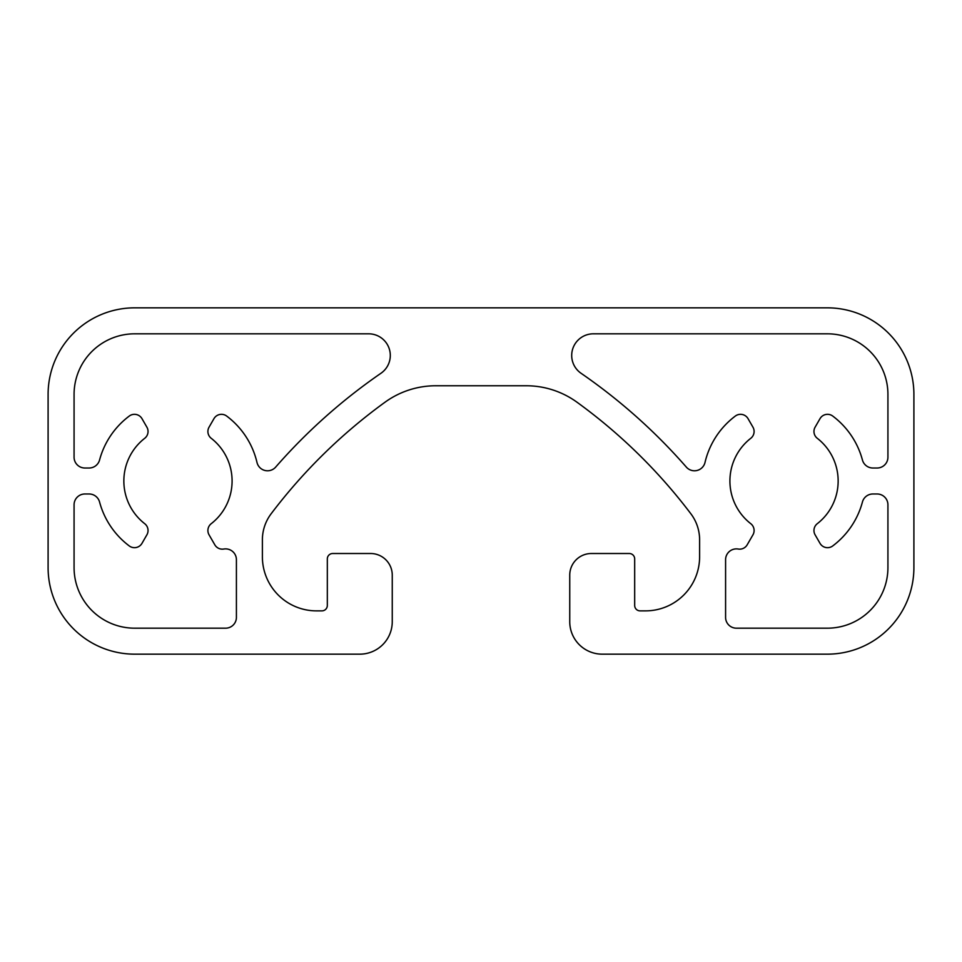 <?xml version="1.0" encoding="UTF-8"?>
<svg xmlns="http://www.w3.org/2000/svg" width="962" height="962" viewBox="0 0 962 962"><rect width="100%" height="100%" fill="white"/><g stroke="black" fill="none" stroke-linecap="round" stroke-linejoin="round"><path stroke-width="1.44" d="M725.588 559.704L725.588 617.363A10.822 10.822 0 0 0 736.411 628.186L827.32 628.186A60.606 60.606 0 0 0 887.926 567.58L887.926 504.809A10.822 10.822 0 0 0 877.103 493.987L872.883 493.987A10.822 10.822 0 0 0 862.433 502.008A81.169 81.169 0 0 1 832.719 545.947A8.658 8.658 0 0 1 820.021 543.35L815.115 534.836A8.658 8.658 0 0 1 817.291 523.689A54.112 54.112 0 0 0 817.291 438.311A8.658 8.658 0 0 1 815.115 427.164L820.021 418.65A8.658 8.658 0 0 1 832.719 416.053A81.169 81.169 0 0 1 862.433 459.992A10.822 10.822 0 0 0 872.883 468.013L877.103 468.013A10.822 10.822 0 0 0 887.926 457.19L887.926 394.42A60.606 60.606 0 0 0 827.32 333.814L593.338 333.814A21.645 21.645 0 0 0 581.06 373.28A567.099 567.099 0 0 1 686.327 467.087A10.822 10.822 0 0 0 705.014 462.433A81.169 81.169 0 0 1 735.341 416.053A8.658 8.658 0 0 1 748.039 418.65L752.945 427.164A8.658 8.658 0 0 1 750.769 438.311A54.112 54.112 0 0 0 750.769 523.689A8.658 8.658 0 0 1 752.945 534.836L747.173 544.829A8.658 8.658 0 0 1 738.227 549.037A10.822 10.822 0 0 0 725.588 559.704M359.788 654.16L134.68 654.16A86.58 86.58 0 0 1 48.1 567.58L48.1 394.42A86.58 86.58 0 0 1 134.68 307.84L827.32 307.84A86.58 86.58 0 0 1 913.9 394.42L913.9 567.58A86.58 86.58 0 0 1 827.32 654.16L602.212 654.16A32.467 32.467 0 0 1 569.745 621.692L569.745 575.156A21.645 21.645 0 0 1 591.389 553.511L629.268 553.511A5.411 5.411 0 0 1 634.679 558.922L634.679 605.459A5.411 5.411 0 0 0 640.091 610.87L645.502 610.87A54.112 54.112 0 0 0 699.614 556.757L699.614 539.886A43.29 43.29 0 0 0 690.848 513.756A541.125 541.125 0 0 0 577.044 402.248A86.58 86.58 0 0 0 526.214 385.762L435.786 385.762A86.58 86.58 0 0 0 384.956 402.248A541.125 541.125 0 0 0 271.152 513.756A43.29 43.29 0 0 0 262.385 539.886L262.385 556.757A54.112 54.112 0 0 0 316.498 610.87L321.909 610.87A5.411 5.411 0 0 0 327.32 605.459L327.32 558.922A5.411 5.411 0 0 1 332.732 553.511L370.61 553.511A21.645 21.645 0 0 1 392.255 575.156L392.255 621.692A32.467 32.467 0 0 1 359.788 654.16M74.074 504.809L74.074 567.58A60.606 60.606 0 0 0 134.68 628.186L225.589 628.186A10.822 10.822 0 0 0 236.411 617.363L236.411 559.704A10.822 10.822 0 0 0 223.773 549.037A8.658 8.658 0 0 1 214.827 544.829L209.055 534.836A8.658 8.658 0 0 1 211.231 523.689A54.112 54.112 0 0 0 211.231 438.311A8.658 8.658 0 0 1 209.055 427.164L213.961 418.65A8.658 8.658 0 0 1 226.659 416.053A81.169 81.169 0 0 1 256.986 462.433A10.822 10.822 0 0 0 275.673 467.087A567.099 567.099 0 0 1 380.94 373.28A21.645 21.645 0 0 0 368.662 333.814L134.68 333.814A60.606 60.606 0 0 0 74.074 394.42L74.074 457.19A10.822 10.822 0 0 0 84.896 468.013L89.117 468.013A10.822 10.822 0 0 0 99.567 459.992A81.169 81.169 0 0 1 129.281 416.053A8.658 8.658 0 0 1 141.979 418.65L146.885 427.164A8.658 8.658 0 0 1 144.709 438.311A54.112 54.112 0 0 0 144.709 523.689A8.658 8.658 0 0 1 146.885 534.836L141.979 543.35A8.658 8.658 0 0 1 129.281 545.947A81.169 81.169 0 0 1 99.567 502.008A10.822 10.822 0 0 0 89.117 493.987L84.896 493.987A10.822 10.822 0 0 0 74.074 504.809"/></g></svg>

